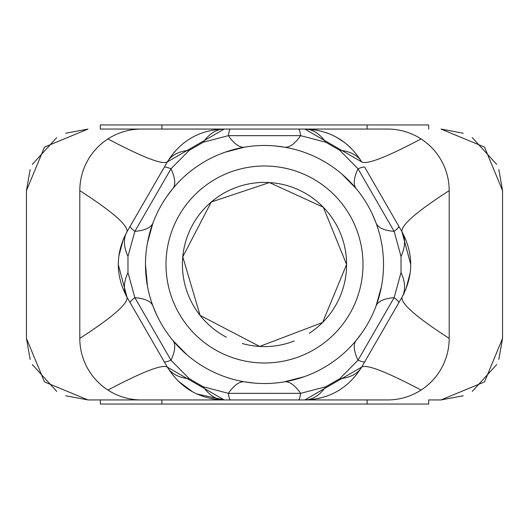 <?xml version="1.0" encoding="UTF-8"?>
<svg xmlns="http://www.w3.org/2000/svg" width="529" height="529" viewBox="0 0 529 529"><rect width="100%" height="100%" fill="white"/><g stroke="black" fill="none" stroke-linecap="round" stroke-linejoin="round"><path stroke-width="0.79" d="M346.588 264.5L322.591 322.498L259.653 346.442L200.101 315.396L182.776 256.829L211.302 201.985L269.42 182.558L323.325 207.249L346.588 264.5M226.339 337.178A82.088 82.088 0 0 1 182.412 264.5A82.088 82.088 0 0 1 303.593 192.318A82.088 82.088 0 0 1 309.353 333.25M294.296 340.987A82.088 82.088 0 0 1 242.249 343.513M145.475 264.5A119.025 119.025 0 0 1 324.012 161.424A119.025 119.025 0 0 1 324.012 367.576A119.025 119.025 0 0 1 145.475 264.5L147.465 286.182M363.006 264.5A98.506 98.506 0 0 1 172.189 298.872A98.506 98.506 0 0 1 247.036 167.554A98.506 98.506 0 0 1 363.006 264.5M304.149 376.727L284.298 381.865A123.131 30.622 -99.6 0 1 300.637 393.345L325.765 386.765L339.757 378.691L358.014 360.216A123.131 30.622 -140.4 0 1 356.242 340.332L362.054 332.688M398.826 302.72A61.562 4.602 -150 0 0 394.151 297.629L401.022 272.574L401.022 256.426A61.562 33.942 -30 0 0 401.941 231.662C413.625 253.589 413.625 275.477 401.941 297.338L364.765 361.724A61.562 4.602 -150 0 1 358.014 360.216L394.151 297.629A123.131 30.622 -159.6 0 0 376.04 306.033L381.515 286.275M401.022 256.426L394.151 231.371A123.131 30.622 -20.4 0 1 376.04 222.967L372.33 214.106M364.765 361.724L361.657 367.106C348.512 388.193 329.56 399.137 304.783 399.944L224.217 399.944C199.387 399.104 180.429 388.16 167.343 367.106L127.059 297.338A61.562 33.942 -30 0 1 127.978 272.574L127.978 256.426L134.849 231.371L170.986 168.784L189.243 150.309L203.235 142.235L228.363 135.655L300.637 135.655L325.765 142.235L339.757 150.309L358.014 168.784A61.562 4.602 -30 0 1 364.765 167.276L398.826 226.28A61.562 4.602 -30 0 1 394.151 231.371L358.014 168.784A123.131 30.622 -39.6 0 0 356.242 188.668L341.866 174.048M118.265 264.56L127.059 297.338L167.343 367.106L224.217 399.944L141.369 399.944A61.562 61.562 0 0 1 79.806 338.375L79.806 190.625A61.562 61.562 0 0 1 141.369 129.056L224.217 129.056L167.343 161.894C180.488 140.807 199.44 129.863 224.217 129.056L298.561 129.056A61.562 4.602 -90 0 1 300.637 135.655A123.131 30.622 -80.4 0 1 284.298 147.135L274.776 145.918M298.561 129.056L304.783 129.056C329.613 129.896 348.571 140.84 361.657 161.894L304.783 129.056L230.439 129.056A61.562 4.602 -90 0 0 228.363 135.655A123.131 30.622 -99.6 0 0 244.702 147.135L224.851 152.273M79.806 338.375C112.161 317.519 127.912 303.838 127.059 297.338C115.375 275.411 115.375 253.523 127.059 231.662L164.235 167.276A61.562 4.602 -150 0 1 170.986 168.784A123.131 30.622 -140.4 0 1 172.758 188.668L166.946 196.312M127.978 256.426A61.562 33.942 -150 0 1 127.059 231.662L130.174 226.28A61.562 4.602 -150 0 0 134.849 231.371A123.131 30.622 -159.6 0 0 152.96 222.967L147.485 242.725M127.978 272.574L134.849 297.629A123.131 30.622 -20.4 0 1 152.96 306.033L156.67 314.894M130.174 302.72A61.562 4.602 -30 0 1 134.849 297.629L170.986 360.216A123.131 30.622 -39.6 0 0 172.758 340.332L187.134 354.952M164.235 361.724A61.562 4.602 -30 0 0 170.986 360.216L189.243 378.691L203.235 386.765L228.363 393.345A123.131 30.622 -80.4 0 1 244.702 381.865L254.224 383.082M230.439 399.944A61.562 4.602 -90 0 1 228.363 393.345L300.637 393.345A61.562 4.602 -90 0 1 298.561 399.944L304.783 399.944L361.657 367.106C366.458 364.038 386.263 371.695 421.071 390.065A61.562 61.562 0 0 1 387.631 399.944L304.783 399.944A61.562 33.942 -90 0 0 325.765 386.765M404.149 293.165L401.941 297.338A61.562 33.942 -150 0 0 401.022 272.574M405.902 289.224L410.213 272.752M410.735 264.44L401.941 231.662L398.826 226.28L401.941 231.662C401.088 225.162 416.839 211.481 449.194 190.625L449.194 338.375A61.562 61.562 0 0 1 421.071 390.071A61.562 61.562 0 0 0 433.516 379.419M79.806 190.625C112.161 211.481 127.912 225.162 127.059 231.662L123.535 238.718M123.429 238.969L118.774 256.347M203.235 142.235A61.562 33.942 -90 0 1 224.217 129.056L225.07 129.056M164.235 167.276L167.343 161.894C162.542 164.962 142.737 157.305 107.929 138.935A61.562 61.562 0 0 0 95.485 149.581M325.765 142.235A61.562 33.942 -90 0 0 304.783 129.056L387.631 129.056A61.562 61.562 0 0 1 449.194 190.625M141.369 399.944L88.012 399.944L44.482 381.912L26.45 338.375L26.45 190.625L44.482 147.088L88.012 129.056L65.755 133.222M463.245 133.222L440.988 129.056L484.518 147.088L502.55 190.625L502.55 338.375L484.518 381.912L440.988 399.944L428.675 399.944L428.675 404.044L100.325 404.044L100.325 399.944L88.012 399.944L65.755 395.778M472.271 137.606L496.691 164.413M498.84 169.578L502.55 190.625M339.757 150.309A61.562 33.942 -30 0 1 361.657 161.894C366.458 164.962 386.263 157.305 421.071 138.935A61.562 61.562 0 0 1 433.516 149.581M189.243 378.691A61.562 33.942 -30 0 1 167.343 367.106C162.542 364.038 142.737 371.695 107.929 390.065A61.562 61.562 0 0 1 95.485 379.419M56.729 391.394L32.309 364.587M30.16 359.422L26.45 338.375M26.45 190.625L30.16 169.578M32.309 164.413L56.729 137.606M502.55 338.375L498.84 359.422M496.691 364.587L472.271 391.394M463.245 395.778L440.988 399.944M203.235 386.765A61.562 33.942 -90 0 0 224.217 399.944L196.854 393.973M192.787 391.936L177.982 380.913M326.214 396.347L318.471 398.502M326.062 132.607L332.146 135.027M336.213 137.064L345.053 142.85M346.832 144.285L351.018 148.087M401.941 297.338C401.088 303.838 416.839 317.519 449.194 338.375M361.657 367.106A61.562 33.942 -150 0 1 339.757 378.691M189.243 150.309A61.562 33.942 -150 0 0 167.343 161.894M428.675 129.056L428.675 124.956L100.325 124.956L100.325 129.056L161.894 129.056L161.894 124.956M367.106 129.056L367.106 124.956M367.106 404.044L367.106 399.944M161.894 404.044L161.894 399.944M304.783 129.056L317.202 130.24M224.217 399.944L211.798 398.76"/></g></svg>
